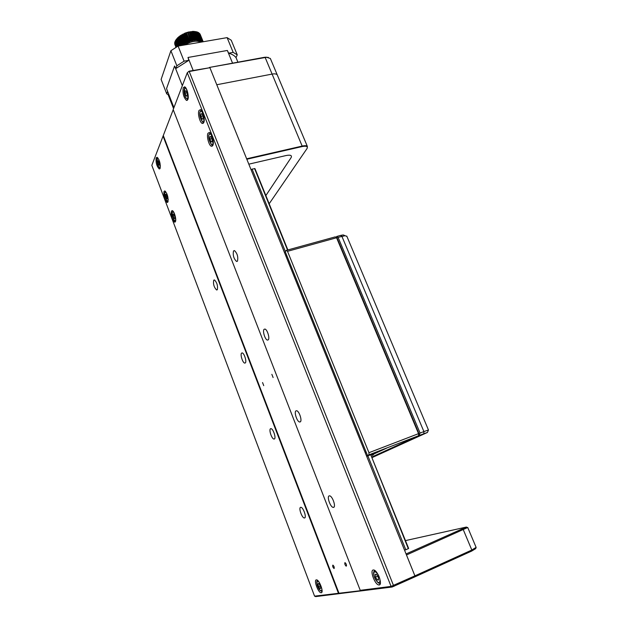 <?xml version="1.0" encoding="UTF-8"?>
<svg xmlns="http://www.w3.org/2000/svg" width="628" height="628" viewBox="0 0 628 628"><rect width="100%" height="100%" fill="white"/><g stroke="black" fill="none" stroke-linecap="round" stroke-linejoin="round"><path stroke-width="0.94" d="M183.227 87.771C182.513 93.219 183.596 97.426 186.477 100.409L187.851 99.507C189.232 96.594 186.885 87.363 184.624 86.829L183.227 87.771M373.26 569.981C369.57 570.224 374.9 584.707 378.778 584.951L379.163 584.958C382.931 584.872 377.561 570.193 373.691 569.981L373.26 569.981M333.641 507.369L333.154 507.4C330.367 507.157 326.678 496.536 329.151 495.885L329.669 495.845C332.455 496.073 336.161 506.804 333.641 507.369M300.262 421.89L299.587 422C297.02 421.694 293.857 411.999 295.961 410.869L296.659 410.751C299.226 411.05 302.406 420.854 300.262 421.89M268.235 339.874L267.418 340.093C265.071 339.74 262.331 330.815 264.105 329.3L264.953 329.064C267.3 329.41 270.048 338.437 268.235 339.874M237.486 261.115L236.56 261.476C233.726 258.697 232.713 255.188 233.514 250.957L234.464 250.58C237.306 253.39 238.318 256.907 237.486 261.115M207.97 133.254C206.392 136.135 208.928 145.704 211.401 146.261L212.814 145.492C214.431 142.713 211.895 133.003 209.399 132.445L207.97 133.254M198.966 110.528C197.475 113.495 199.932 122.892 202.334 123.457L203.755 122.617C205.285 119.744 202.836 110.198 200.418 109.641L198.966 110.528M271.861 374.343L273.101 377.53L271.861 374.343M344.921 562.633C344.521 563.811 344.937 564.972 346.185 566.126L346.279 566.126C346.687 564.957 346.264 563.795 345.015 562.633L344.921 562.633M156.16 157.911C155.713 162.597 156.733 166.271 159.206 168.94L160.116 168.335C160.587 163.673 159.575 159.983 157.086 157.275L156.16 157.911M171.413 211.118C170.91 215.702 171.962 219.384 174.568 222.155L175.416 221.684C176.649 219.627 174.184 210.937 172.276 210.623L171.413 211.118M163.979 191.469C163.508 196.062 164.544 199.72 167.079 202.436L167.935 201.926C168.43 197.349 167.401 193.683 164.858 190.92L163.979 191.469M217.319 289.689L216.597 289.971C214.038 287.373 213.073 284.123 213.701 280.221L214.438 279.923C217.005 282.553 217.971 285.811 217.319 289.689M304.627 517.951L304.25 517.974C301.88 517.81 298.449 507.887 300.569 507.353L300.961 507.314C303.332 507.471 306.786 517.488 304.627 517.951M274.412 438.964L273.894 439.05C271.689 438.831 268.698 429.709 270.511 428.759L271.045 428.665C273.251 428.877 276.265 438.085 274.412 438.964M245.336 362.929L244.7 363.102C242.659 362.843 240.022 354.404 241.576 353.109L242.227 352.92C244.268 353.171 246.914 361.697 245.336 362.929M316.339 579.856C313.576 579.989 318.137 592.628 321.002 592.738L321.238 592.746C324.056 592.722 319.464 579.942 316.606 579.856L316.339 579.856M332.816 565.129C332.455 566.268 332.856 567.398 334.033 568.513L334.12 568.513C334.489 567.374 334.088 566.252 332.911 565.129L332.816 565.129M262.543 382.546L263.736 385.639L262.543 382.546M392.131 587.015L391.079 586.403L187.277 72.754L189.099 71.184L187.277 72.754L173.179 109.578L360.236 590.328L391.079 586.403L414.904 575.852L414.88 576.865L392.131 587.015L315.68 596.6L314.565 596.137L360.912 590.658L360.236 590.328M189.099 71.184L209.901 67.706L189.24 71.521L393.866 586.411M173.226 109.696L151.827 165.329L314.565 596.137M476.04 547.687L475.655 548.66L471.754 551.039L414.88 576.865L414.904 575.852L209.901 67.706L216.77 84.741L272.128 74.08L216.77 84.741L246.647 158.798L302.327 146.049C304.965 145.484 306.645 145.61 307.367 146.426L307.265 148.059M163.037 136.056L338.39 593.107M163.311 135.562L339.034 593.413M345.808 565.907L346.523 565.773M371.666 457.074L418.476 435.761L368.958 454.837L368.95 452.702L418.538 433.65L336.569 237.769L287.522 251.318L286.321 250.368L335.297 236.866L337.158 238.224L418.758 433.179L418.476 435.761L418.758 433.179M368.958 454.837L367.521 455.504L285.238 251.695L286.321 250.368M287.522 251.318L368.95 452.702M374.029 453.942L386.62 448.149L367.521 455.504M291.078 157.683L265.864 195.559L291.078 157.683C292.201 155.422 290.568 154.7 286.164 155.516L248.814 164.167L286.164 155.516C290.568 154.7 292.201 155.422 291.078 157.683M476.165 547.514L467.742 527.496L406.481 554.979L414.904 575.852L471.824 550.034L476.095 547.357M406.065 553.951L466.369 527.057L405.46 540.606M270.589 59.04L270.338 58.451L266.672 57.329L265.181 57.517L209.407 67.439L264.647 57.266L268.368 57.407M277.505 75.478L277.27 74.913C276.469 73.9 274.758 73.617 272.128 74.08C274.758 73.617 276.469 73.9 277.27 74.913L277.505 75.478M269.176 203.755L306.919 148.71C308.081 146.481 306.558 145.751 302.343 146.512L246.828 159.237M335.988 237.353L336.812 236.45L340.604 235.406L343.202 234.935L344.591 235.751M346.907 236.411L345.133 235.712L338.092 237.345L336.694 237.109L336.812 236.45M418.719 434.67L419.276 434.411L336.694 237.109L336.278 237.565M371.909 457.671L427.448 432.449L420.014 435.165L371.697 457.153M420.014 435.165L419.276 434.411L420.077 433.061L423.908 431.593L428.453 429.976L427.472 432.394M419.229 434.293L418.719 434.529M338.092 237.345L420.077 433.061M198.432 41.291L197.883 39.941L196.957 40.906L197.749 41.212M197.702 41.087L198.158 40.616M197.938 39.878L198.362 40.035M198.841 40.639L199.162 41.44M199.712 41.589L199.359 40.718M199.979 40.577L200.513 41.911M200.921 42.123L200.183 40.31M201.07 40.875L201.541 42.037M201.674 42.013L201.164 40.757M202.224 41.919L201.981 41.315M203.079 41.77L199.547 33.386L203.001 41.786M202.546 41.346L198.833 32.782L202.506 41.872M201.745 40.812L198.393 32.507L201.384 40.632M200.764 40.388L197.412 32.075L196.886 31.91L200.528 40.31M175.738 40.231L180.071 35.804L184.828 33.433L188.18 41.809L189.593 41.958L185.927 32.805L189.099 31.887L189.742 31.926L193.102 40.294L193.871 40.145L194.335 40.742L190.661 31.604L191.344 31.667L194.704 40.027L195.449 39.941L195.842 40.569L192.168 31.439L193.589 31.4L195.677 31.659L199.037 39.988L199.633 40.09L199.798 40.804L198.597 40.608L198.315 39.909M199.037 39.988L198.597 40.608L197.694 39.87L197.271 40.53L193.589 31.4L192.882 31.533L196.242 39.886L196.949 39.862L197.271 40.53M196.132 31.738L194.335 31.526L197.694 39.87M194.986 31.573L198.354 39.909M193.589 31.518L196.949 39.862M188.887 32.114L188.102 32.318L191.462 40.687L192.247 40.482L192.772 41.032L189.099 31.887L192.247 40.482M187.246 32.562L186.461 32.821L189.813 41.197L190.606 40.938L191.187 41.44L187.513 32.287L190.606 40.938M183.996 33.794L183.25 34.155L186.595 42.523L188.031 42.586L184.365 33.425L183.996 33.794L187.348 42.17M182.45 34.564L181.735 34.956L185.079 43.332L186.508 43.301L182.85 34.14L182.45 34.564L185.794 42.94M180.982 35.404L180.315 35.835L183.659 44.203L185.064 44.093L181.413 34.94L180.982 35.404L184.326 43.779M179.624 36.322L179.019 36.777L182.356 45.138L183.721 44.957L180.071 35.804L179.624 36.322L182.96 44.69M182.285 45.349L178.847 36.73L177.857 37.759L180.974 45.577M178.399 37.28L181.649 45.459M180.911 45.593L177.763 37.688L176.861 38.771L179.655 45.805M177.316 38.284L180.267 45.703M176.099 39.697L175.393 40.82L177.591 46.362M175.675 40.333L177.983 46.142M175.4 40.851L174.945 41.817L176.908 46.762M175.133 41.346L177.214 46.582M174.984 41.919L174.702 42.782L176.405 47.061M174.796 42.327L176.617 46.935M174.772 42.963L176.076 47.257M174.655 43.261L176.209 47.178M174.78 43.976L175.942 47.343M174.725 44.141L175.981 47.312M176.083 39.666L178.501 46.001M176.861 38.771L176.028 39.8M176.405 39.305L179.027 45.915M183.659 44.203L183.721 44.957M185.079 43.332L185.064 44.093M186.595 42.523L186.508 43.301M182.85 34.14L183.25 34.155M188.18 41.809L188.031 42.586M184.365 33.425L185.927 32.805L184.828 33.433M185.605 33.127L188.957 41.503M189.813 41.197L189.593 41.958M185.927 32.805L186.461 32.821M191.462 40.687L191.187 41.44M187.513 32.287L188.102 32.318M193.102 40.294L192.772 41.032M189.099 31.887L189.742 31.926M190.512 31.785L193.871 40.145M194.704 40.027L194.335 40.742M190.661 31.604L191.344 31.667M192.089 31.588L195.449 39.941M196.242 39.886L195.842 40.569M192.168 31.439L192.882 31.533M193.589 31.4L194.335 31.526M196.886 31.91L195.677 31.659M196.266 31.761L199.633 40.09M200.246 40.231L199.798 40.804M201.298 40.592L200.858 41.126M197.428 32.122L197.946 32.287M202.185 41.079L201.761 41.566M198.432 32.625L198.833 32.782M202.404 41.888L202.114 41.165M199.94 34.014L203.174 41.754M200.065 34.085L203.197 41.746M200.936 42.139C196.627 40.294 191.242 41.22 184.781 44.926M287.86 249.936L254.984 168.673L252.079 169.089L285.371 251.538M366.689 456.344L367.867 455.842L405.798 549.79L408.64 548.464L370.732 454.758L408.326 548.676M404.542 550.167L405.798 549.79M252.079 169.089L251.137 169.929M254.552 168.508L287.53 250.03M285.968 256.263L286.839 255.659M285.348 251.954L284.5 252.613M366.093 451.964L365.096 452.395M366.273 452.411L365.276 452.843M370.826 454.986L385.05 448.745M385.058 448.769L366.532 455.959M370.387 454.868L367.867 455.842M370.897 455.167L373.974 453.801M212.963 145.139L212.711 145.084C212.17 146.834 207.201 138.67 209.187 134.172L210.294 133.073M209.901 139.157L210.945 141.795L212.076 141.873L212.154 139.298L211.102 136.645L209.98 136.582L209.901 139.157L211.926 138.717M210.945 141.795L212.083 141.551M200.905 116.423L201.941 119.037L203.032 119.045L203.095 116.439L202.051 113.817L200.96 113.817L200.905 116.423L202.923 116.007M201.941 119.037L203.04 118.81M173.1 216.016L173.964 218.293L174.827 218.544L174.827 216.503L173.964 214.211L173.1 213.975L173.1 216.016L174.513 215.663M173.964 218.293L174.827 218.081M165.666 196.36L166.522 198.621L167.362 198.817L166.491 194.484L165.651 194.295L165.666 196.36L167.072 196.022M166.522 198.621L167.362 198.417M182.332 85.659L174.584 65.995L166.53 88.619L173.925 107.616M174.584 65.995L175.848 68.546L176.853 65.767L170.902 50.711L178.093 46.072L184.09 61.167L188.816 60.319L187.992 57.47L193.157 70.43M170.902 50.711L161.113 79.434L166.734 93.87L169.065 95.126M166.734 93.87L167.613 91.413M236.018 57.556L237.918 62.188M232.564 63.177L227.352 50.46L187.992 57.47M237.258 54.848L233.169 52.367L227.108 37.633L231.23 40.223L237.258 54.848L235.995 57.603C234.464 55.594 232.007 54.126 228.623 53.184L233.169 52.367M227.352 50.46L228.623 53.184M188.816 60.319L175.848 68.546M184.09 61.167L176.853 65.767M178.093 46.072L227.108 37.633M159.567 165.023L158.774 165.203L159.575 165.188L159.488 162.974L158.609 160.776L157.809 160.807L158.774 165.203M159.379 162.683L157.895 163.013M187.913 99.326L185.998 98.015M187.12 95.66L185.982 95.88L187.073 96.233L187.254 93.847L186.343 91.123L185.252 90.785L185.072 93.172L185.982 95.88M186.909 92.811L185.072 93.172M322.062 591.372L322.015 591.364C320.366 591.066 319.04 589.668 318.027 587.156C316.591 583.208 316.434 580.939 317.533 580.335M320.249 585.94L318.608 586.654L320.029 588.703L320.782 588.091L320.115 585.414L318.694 583.365L317.941 583.993L318.608 586.654M318.851 583.6L317.941 583.993M377.632 576.198L375.489 577.156L377.2 579.974L378.496 579.393M377.2 579.974L378.574 579.989L378.229 577.179L376.502 574.353L375.144 574.353L375.489 577.156M471.754 551.039L471.824 550.034L463.362 529.867L462.53 529.051M264.647 57.266L265.181 57.517L302.343 146.512M306.009 145.767L306.236 146.316M168.131 94.687L173.556 108.581M168.791 95.009L173.815 107.906M423.837 433.697L423.908 431.593L341.883 236.301L340.604 235.406M213.143 140.397L212.845 143.82C212.021 148.279 207.193 136.072 209.21 134.643C209.744 133.073 210.827 133.96 212.452 137.289M203.864 122.35L203.645 122.295C203.111 124.061 198.275 115.897 200.175 111.454L201.305 110.285M204.1 117.876L203.794 120.969C203.025 125.529 198.252 113.464 200.206 111.902C200.701 110.308 201.737 111.101 203.331 114.272M175.699 218.976L175.463 220.224C174.937 223.647 170.949 213.096 172.464 212.303C172.676 211.542 173.242 211.793 174.184 213.057M168.202 199.327L167.99 200.481C167.503 203.974 163.555 193.534 165.023 192.639C165.219 191.846 165.784 192.082 166.71 193.33M160.376 165.808C160.022 167.558 159.512 167.896 158.837 166.812C156.906 165.549 156.513 155.32 158.546 159.151L158.931 159.74M188.188 95.495C187.78 98.871 187.003 99.577 185.849 97.615C183.4 95.409 184.208 84.38 186.477 89.364L187.246 90.911M321.709 588.232C322.666 593.107 318.82 589.825 318.058 587.109C316.355 584.456 316.645 578.38 319.471 582.768M380.348 583.341L379.916 583.357C378.394 583.6 376.565 581.52 374.414 577.124M379.234 577.187C380.333 579.856 380.23 581.724 378.92 582.8C376.808 581.654 375.34 579.77 374.492 577.148C373.409 574.518 373.511 572.65 374.79 571.543C376.894 572.642 378.378 574.526 379.234 577.187M187.387 100.229L186.477 100.409M379.979 584.417L378.778 584.951M333.154 507.4L334.065 507.039M299.587 422L300.49 421.678M267.418 340.093L268.289 339.819M236.56 261.476L237.376 261.248M212.429 146.034L211.401 146.261M203.323 123.245L202.334 123.457M159.826 168.806L159.206 168.94M175.196 221.998L174.568 222.155M167.692 202.294L167.079 202.436M216.597 289.971L217.241 289.791M304.25 517.974L304.949 517.7M273.894 439.05L274.593 438.799M244.7 363.102L245.375 362.89M321.748 592.408L321.002 592.738M466.369 527.057L467.617 527.646M265.982 57.101L266.672 57.329M307.367 146.426L270.338 58.451M343.202 234.935L345.133 235.712M346.766 236.073L428.453 429.976M372.451 455.465L373.919 454.091M175.597 221.127C174.937 222.916 170.989 214.493 172.449 211.887L173.045 211.196M168.1 201.423C167.495 203.001 163.673 195.441 165.007 192.247L165.619 191.501M160.242 167.935L159.025 167.197M157.848 157.871C156.184 157.204 157.267 165.643 158.884 167.017M185.488 87.488C183.666 87.206 183.596 94.64 185.88 97.842M374.759 570.452C373.315 571.559 373.197 573.78 374.406 577.108"/></g></svg>
